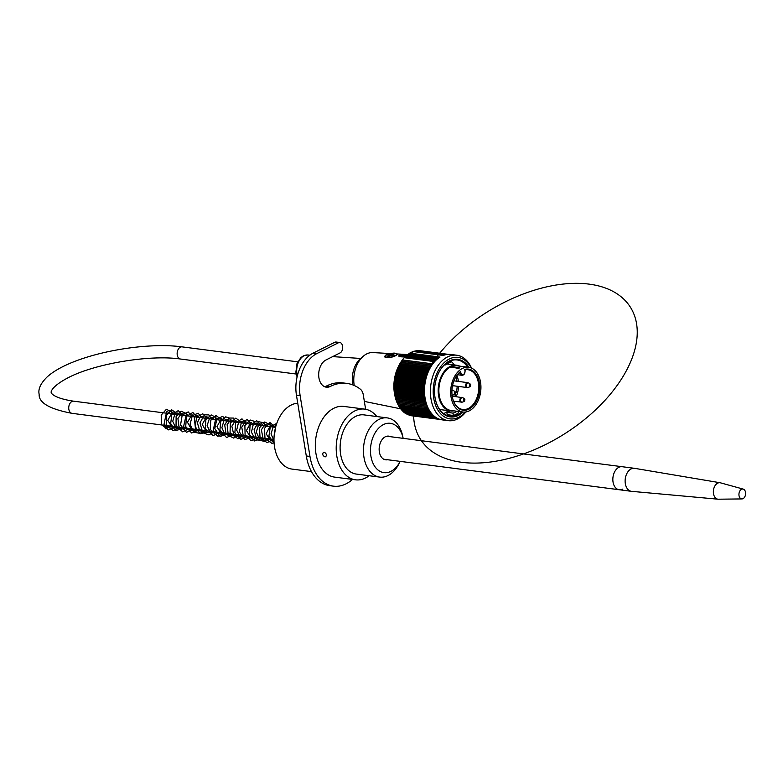<?xml version="1.0" encoding="UTF-8"?>
<svg xmlns="http://www.w3.org/2000/svg" width="783" height="783" viewBox="0 0 783 783"><rect width="100%" height="100%" fill="white"/><g stroke="black" fill="none" stroke-linecap="round" stroke-linejoin="round"><path stroke-width="1.17" d="M387.516 459.729A11.941 7.928 -82.6 0 1 385.931 459.846A11.941 7.928 -82.6 0 1 385.627 459.817A11.941 7.928 -82.6 0 1 379.295 446.956A11.941 7.928 -82.6 0 1 388.701 436.141A11.941 7.928 -82.6 0 1 390.492 436.708M402.716 436.219A29.842 19.829 97.4 0 0 387.311 417.907A29.842 19.829 97.4 0 0 363.811 444.95A29.842 19.829 97.4 0 0 379.647 477.092A29.842 19.829 97.4 0 0 399.203 463.311L400.162 461.363A24.87 16.521 97.4 0 1 374.313 465.728A24.87 16.521 97.4 0 1 379.266 427.547A24.87 16.521 97.4 0 1 403.147 438.343L402.716 436.219M166.642 427.802A1.165 0.793 -116.6 0 0 165.301 426.637A1.165 0.793 -116.6 0 0 166.28 428.741A1.165 0.793 -116.6 0 0 166.642 427.802M453.886 410.85A23.05 15.308 -82.6 0 1 450.685 410.938A23.05 15.308 -82.6 0 1 438.46 386.117A23.05 15.308 -82.6 0 1 456.606 365.23A23.05 15.308 -82.6 0 1 459.68 366.131M454.747 396.423A19.066 12.665 97.4 0 0 455.765 393.859M456.078 392.88A19.066 12.665 97.4 0 0 457.194 386.254M456.978 381.243A19.066 12.665 97.4 0 0 455.941 376.829M453.934 380.851L467.686 382.633A2.466 1.644 -82.6 0 1 468.205 382.838M453.298 385.745A3.465 2.3 -82.6 0 1 452.545 386.352A3.465 2.3 -82.6 0 1 452.378 386.42M450.665 367.384L451.967 366.738L459.836 367.756L458.535 368.401L450.577 366.943A22.55 14.985 -82.6 0 1 456.91 365.778L468.704 367.305A22.55 14.985 -82.6 0 1 480.938 386.871A22.55 14.985 -82.6 0 1 469.242 410.86A22.55 14.985 -82.6 0 1 462.91 412.024A22.55 14.985 -82.6 0 1 450.949 387.742A22.55 14.985 -82.6 0 1 468.704 367.305M462.91 412.024L451.116 410.498A22.55 14.985 -82.6 0 1 438.871 390.932A22.55 14.985 -82.6 0 1 450.577 366.943A0.998 0.675 63.4 0 0 450.734 367.393M460.629 371.445L460.815 372.62A3.152 2.095 97.4 0 0 463.36 374.548A3.152 2.095 97.4 0 0 464.936 370.555L464.75 369.38A20.72 13.771 -82.6 0 1 479.578 384.522A20.72 13.771 -82.6 0 1 468.763 409.235A20.72 13.771 -82.6 0 1 452.447 397.5A20.72 13.771 -82.6 0 1 454.884 378.678A20.72 13.771 -82.6 0 1 460.629 371.445L459.827 372.336A20.064 13.331 97.4 0 0 454.815 378.825M452.417 397.343A20.064 13.331 97.4 0 0 462.733 409.489A20.064 13.331 97.4 0 0 478.53 391.314A20.064 13.331 97.4 0 0 467.891 369.703A20.064 13.331 97.4 0 0 465.004 369.801M456.91 375.419A20.064 13.331 -82.6 0 1 458.427 381.429M458.593 386.43A20.064 13.331 -82.6 0 1 456.205 396.609M435.279 398.948A28.354 18.841 97.4 0 0 449.873 416.184A28.354 18.841 97.4 0 0 457.84 414.716A28.354 18.841 97.4 0 0 461.95 411.897M467.735 367.178A28.354 18.841 97.4 0 0 457.164 359.955A28.354 18.841 97.4 0 0 449.207 361.423A28.354 18.841 97.4 0 0 438.646 372.904M450.186 410.879A25.859 17.187 -82.6 0 1 446.809 412.318L447.191 414.677L453.337 415.47A28.354 18.841 97.4 0 0 455.872 414.461A28.354 18.841 97.4 0 0 458.319 412.974L458.065 411.398M448.414 410.644A28.354 18.841 -82.6 0 1 444.813 413.033A28.354 18.841 -82.6 0 1 443.589 413.581M450.421 360.875A28.354 18.841 -82.6 0 1 454.336 364.937M465.816 411.975A32.994 21.924 -82.6 0 1 448.297 420.667A32.994 21.924 -82.6 0 1 430.396 392.029A32.994 21.924 -82.6 0 1 447.514 356.931A32.994 21.924 -82.6 0 1 456.773 355.228A32.994 21.924 -82.6 0 1 471.503 368.088M448.297 420.667L442.405 419.903A32.994 21.924 97.4 0 1 424.523 392.489A32.994 21.924 97.4 0 1 440.017 357.068L410.527 353.25A32.994 21.924 -82.6 0 1 412.122 352.35A32.994 21.924 -82.6 0 1 413.757 351.626L443.247 355.453A32.994 21.924 97.4 0 1 450.881 354.464L456.773 355.228M413.718 351.645L412.768 351.518A124.683 85.416 -49.3 0 0 411.975 352.223M413.414 351.606A124.008 82.675 134.7 0 1 413.913 351.185L444.206 355.11M414.569 351.273A124.008 80.375 138.2 0 1 415.068 350.882L445.302 354.797M415.793 350.98A124.008 77.85 141.6 0 1 416.223 350.667L446.369 354.572M417.036 350.774A124.008 75.109 144.8 0 1 417.378 350.539L447.387 354.425M418.279 350.657A124.008 72.163 147.9 0 1 418.533 350.5L448.277 354.356M419.541 350.637A124.008 69.021 150.8 0 1 419.678 350.559L420.814 350.696A124.008 65.694 153.7 0 1 420.814 350.696M427.939 407.63L397.49 403.685A124.008 92.56 101.7 0 1 397.04 402.403A124.008 4.629 9.3 0 1 396.893 402.325A124.008 92.188 106.2 0 1 396.482 401.053A124.008 9.465 11.3 0 1 396.345 400.906A124.008 91.572 110.6 0 1 395.973 399.643A124.008 14.28 13.3 0 1 395.855 399.438A124.008 90.701 114.9 0 1 395.523 398.195A124.008 19.046 15.3 0 1 395.415 397.93A124.008 89.575 119.2 0 1 395.131 396.707A124.008 23.774 17.4 0 1 395.043 396.384A124.008 88.205 123.3 0 1 394.808 395.268L394.701 394.759A31.007 20.603 -82.6 0 1 398.351 366.61L398.616 366.092A124.008 88.068 71.1 0 1 399.017 365.269A124.008 24.204 177.2 0 1 399.193 364.966A124.008 89.458 75.2 0 1 399.78 363.86A124.008 19.487 179.2 0 1 399.947 363.625A124.008 90.603 79.4 0 1 400.583 362.509A124.008 14.72 -178.7 0 1 400.749 362.333A124.008 91.503 83.8 0 1 401.425 361.208A124.008 9.905 -176.7 0 1 401.591 361.1A124.008 92.149 88.2 0 1 402.305 359.974A124.008 5.07 -174.7 0 1 402.472 359.926A124.008 92.541 92.7 0 1 403.225 358.8L403.382 358.82A124.008 92.678 97.2 0 1 404.185 357.694L434.634 361.638M413.62 415.939A124.008 72.163 -32.1 0 0 583.404 420.412A124.008 72.163 -32.1 0 0 579.185 283.368A124.008 72.163 -32.1 0 0 413.62 415.939M439.929 419.355L410.214 415.509A124.008 71.879 46.6 0 1 410.028 415.303M439.097 419.071L409.108 415.186A124.008 74.845 49.7 0 1 408.843 414.892M438.157 418.69L408.021 414.784A124.008 77.605 52.9 0 1 407.689 414.383M437.188 418.2L406.964 414.285A124.008 80.15 56.2 0 1 406.573 413.796M436.2 417.633L405.917 413.708A124.008 82.479 59.7 0 1 405.496 413.121M435.231 416.977L404.909 413.042A124.008 84.574 63.4 0 1 404.449 412.367M434.281 416.233L403.93 412.298A124.008 86.443 67.2 0 1 403.441 411.535M433.361 415.411L402.981 411.476A124.008 88.068 71.1 0 1 402.482 410.625M432.461 414.51L402.071 410.576A124.008 89.458 75.2 0 1 401.552 409.646M431.609 413.532L401.199 409.597A124.008 90.603 79.4 0 1 400.671 408.589M430.787 412.484L400.367 408.55A124.008 91.503 83.8 0 1 399.849 407.473M430.004 411.369L399.575 407.424A124.008 92.149 88.2 0 1 399.076 406.318M429.27 410.184L398.831 406.24A124.008 92.541 92.7 0 1 398.361 405.095M428.575 408.941L398.136 404.997A124.008 92.678 97.2 0 1 397.686 403.813M394.808 395.268A124.008 88.205 123.3 0 1 394.789 395.18A124.008 28.423 19.5 0 1 394.72 394.798A124.008 86.6 127.2 0 1 394.505 393.624A124.008 33.003 21.6 0 1 394.456 393.174A124.008 84.75 131 0 1 394.28 392.029A124.008 37.496 23.8 0 1 394.26 391.529A124.008 82.675 134.7 0 1 394.113 390.423A124.008 41.881 26 0 1 394.113 389.865A124.008 80.375 138.2 0 1 394.006 388.789A124.008 46.148 28.3 0 1 394.035 388.182A124.008 77.85 141.6 0 1 393.947 387.135A124.008 50.288 30.6 0 1 394.006 386.479A124.008 75.109 144.8 0 1 393.957 385.481A124.008 54.291 33 0 1 394.045 384.776A124.008 72.163 147.9 0 1 394.025 383.817A124.008 58.148 35.5 0 1 394.143 383.063A124.008 69.021 150.8 0 1 394.152 382.143A124.008 61.847 38.1 0 1 394.299 381.35A124.008 65.694 153.7 0 1 394.338 380.479A124.008 65.371 40.9 0 1 394.524 379.638A124.008 62.18 156.4 0 1 394.573 378.825A124.008 68.728 43.7 0 1 394.798 377.944A124.008 58.5 159 0 1 394.877 377.181A124.008 71.879 46.6 0 1 395.131 376.261A124.008 54.653 161.5 0 1 395.229 375.546A124.008 74.845 49.7 0 1 395.532 374.597A124.008 50.66 163.9 0 1 395.64 373.941A124.008 77.605 52.9 0 1 395.973 372.962A124.008 46.53 166.3 0 1 396.1 372.356A124.008 80.15 56.2 0 1 396.482 371.348A124.008 42.272 168.6 0 1 396.619 370.809A124.008 82.479 59.7 0 1 397.04 369.772A124.008 37.897 170.8 0 1 397.187 369.282A124.008 84.574 63.4 0 1 397.647 368.225A124.008 33.424 173 0 1 397.813 367.804A124.008 86.443 67.2 0 1 398.312 366.728A124.008 28.854 175.1 0 1 398.478 366.366A124.008 88.068 71.1 0 1 398.616 366.082M404.371 357.723A124.008 92.56 101.7 0 1 405.173 356.656L435.612 360.601M405.398 356.686A124.008 92.188 106.2 0 1 406.191 355.697L436.62 359.642M406.455 355.727A124.008 91.572 110.6 0 1 407.238 354.807L437.658 358.751M407.542 354.846A124.008 90.701 114.9 0 1 408.305 353.994L438.715 357.939M408.657 354.043A124.683 90.065 119.2 0 1 409.499 353.162L410.527 353.25M411.329 352.771L410.517 352.663A123.342 87.579 -56.3 0 0 409.949 353.221M412.308 352.262L411.525 352.154A123.342 86.13 -52.8 0 0 410.928 352.722M432.813 363.86L402.472 359.926M432.764 363.919L402.305 359.974M431.962 365.035L401.591 361.1M431.883 365.152L401.425 361.208M431.159 366.278L400.749 362.333M431.041 366.454L400.583 362.509M430.386 367.57L399.947 363.625M430.249 367.804L399.78 363.86M429.652 368.91L399.193 364.966M429.495 369.214L399.017 365.269M428.957 370.31L398.478 366.366M428.79 370.672L398.312 366.728M428.301 371.749L397.813 367.804M428.125 372.17L397.647 368.225M427.704 373.237L397.187 369.282M427.518 373.716L397.04 369.772M427.146 374.754L396.619 370.809M426.96 375.292L396.482 371.348M426.637 376.31L396.1 372.356M426.461 376.907L395.973 372.962M426.177 377.895L395.64 373.941M426.011 378.551L395.532 374.597M425.776 379.51L395.229 375.546M425.619 380.215L395.131 376.261M425.423 381.135L394.877 377.181M425.286 381.889L394.798 377.944M425.13 382.779L394.573 378.825M425.003 383.592L394.524 379.638M424.885 384.443L394.338 380.479M424.787 385.295L394.299 381.35M424.699 386.107L394.152 382.143M424.631 387.008L394.143 383.063M424.572 387.771L394.025 383.817M424.533 388.72L394.045 384.776M424.503 389.435L393.957 385.481M424.494 390.433L394.006 386.479M424.494 391.099L393.947 387.135M424.513 392.126L394.035 388.182M424.533 392.743L394.006 388.789M424.592 393.81L394.113 389.865M424.631 394.378L394.113 390.423M424.738 395.484L394.26 391.529M424.787 395.983L394.28 392.029M424.934 397.128L394.456 393.174M425.003 397.568L394.505 393.624M425.198 398.743L394.72 394.798M425.267 399.124L394.789 395.18M425.512 400.328L395.043 396.384M425.59 400.651L395.131 396.707M425.883 401.875L395.415 397.93M425.962 402.139L395.523 398.195M426.324 403.382L395.855 399.438M426.383 403.588L395.973 399.643M426.804 404.85L396.345 400.906M426.852 404.987L396.482 401.053M427.342 406.269L396.893 402.325M427.371 406.328L397.04 402.403M440.467 419.512L411.339 415.744M471.102 367.922A31.007 20.603 97.4 0 0 449.295 358.996A31.007 20.603 97.4 0 0 434.868 403.206A31.007 20.603 97.4 0 0 465.386 412.034M463.144 412.054A29.01 19.281 -82.6 0 1 435.309 399.105A29.01 19.281 -82.6 0 1 438.715 372.767A29.01 19.281 -82.6 0 1 449.599 360.865A29.01 19.281 -82.6 0 1 468.939 367.335M449.922 361.09L450.156 362.519A25.859 17.187 97.4 0 0 445.165 365.025L445.047 364.281M444.362 364.917L445.165 365.025M446.809 412.318L452.956 413.111L453.337 415.47M457.008 411.261A25.859 17.187 -82.6 0 1 452.956 413.111M400.808 408.843L366.483 401.845A24.87 16.521 -82.6 0 1 364.31 401.16M354.21 385.5A24.87 16.521 -82.6 0 1 363.361 356.167A24.87 16.521 -82.6 0 1 365.681 354.484A24.87 16.521 -82.6 0 1 372.865 352.575L390.022 353.544M352.869 384.942A21.552 14.319 -82.6 0 1 360.611 358.506L363.361 356.167M399.643 356.774L399.614 356.588A1.987 0.607 170.8 0 1 398.948 356.255L404.85 357.087M384.874 357.019L391.363 357.449L397.206 354.542L395.924 353.485C394.603 352.741 391.441 353.143 386.42 354.689L384.844 357.028M389.552 356.245L389.454 355.688A1.654 0.509 170.8 0 1 389.308 355.521A1.654 0.509 170.8 0 1 389.386 355.325L386.978 356.931L390.443 355.815L390.247 354.885A1.654 0.509 170.8 0 1 391.441 354.689L391.598 355.629M392.537 355.736L392.43 354.816A1.654 0.509 170.8 0 1 392.577 354.983A1.654 0.509 170.8 0 1 392.498 355.179L392.596 355.736M392.498 355.179L395.307 355.541L391.637 355.619A1.654 0.509 170.8 0 1 390.443 355.815M389.386 355.325L386.577 354.963L387.448 354.523L387.536 355.081M387.448 354.523L390.247 354.885M394.015 354.024L393.918 353.446L394.906 353.573L392.43 354.816M393.918 353.446L391.441 354.689M311.477 471.611L291.981 469.086A33.16 22.032 -82.6 0 1 274.559 447.064A33.16 22.032 -82.6 0 1 297.746 403.225M324.974 456.871C322.655 455.657 322.156 454.14 323.467 452.32L324.211 452.202C326.413 453.474 326.902 455.001 325.699 456.763L324.974 456.871M376.809 416.546A35.646 23.686 97.4 0 0 364.712 409.127A35.646 23.686 97.4 0 0 336.641 441.436A35.646 23.686 97.4 0 0 355.551 479.822A35.646 23.686 97.4 0 0 369.145 475.731M355.551 479.822L334.664 477.121A35.646 23.686 -82.6 0 1 315.755 438.725A35.646 23.686 -82.6 0 1 343.825 406.426L364.712 409.127M379.647 477.092L356.294 474.067A29.842 19.829 -82.6 0 1 340.468 441.935A29.842 19.829 -82.6 0 1 363.968 414.882L387.311 417.907M365.622 409.274L363.283 394.818A9.944 6.607 97.4 0 0 360.346 389.19A58.852 39.101 97.4 0 0 346.8 383.406A58.852 39.101 97.4 0 0 330.279 386.45A14.094 9.367 -82.6 0 1 326.325 387.184A14.094 9.367 -82.6 0 1 318.681 374.949A14.094 9.367 -82.6 0 1 325.992 359.965L340.086 352.898A4.972 3.308 97.4 0 0 342.582 346.595L342.455 345.822A4.972 3.308 97.4 0 0 339.842 342.514A4.972 3.308 97.4 0 0 338.442 342.768L316.763 353.632A33.16 22.032 97.4 0 0 300.134 395.669L309.97 456.44A44.768 29.744 97.4 0 0 333.489 486.165A44.768 29.744 97.4 0 0 352.507 479.431M324.524 386.665A14.094 9.367 97.4 0 0 326.599 385.98A58.852 39.101 -82.6 0 1 343.12 382.926L346.8 383.406M333.489 486.165L329.809 485.685A44.768 29.744 -82.6 0 1 306.29 455.96L296.444 395.19A33.16 22.032 -82.6 0 1 313.073 353.162L334.762 342.298A4.972 3.308 -82.6 0 1 336.152 342.034L339.842 342.514M386.812 436.229L622.113 466.707A11.608 7.713 97.4 0 0 612.981 477.229A11.608 7.713 97.4 0 0 619.138 489.727A11.608 7.713 97.4 0 0 622.397 489.13M743.214 489.101L720.497 482.837A8.29 5.51 97.4 0 0 720.125 482.749L634.602 468.332A11.608 7.713 97.4 0 0 634.406 468.303L622.113 466.707A11.608 7.713 97.4 0 0 612.981 477.229A11.608 7.713 97.4 0 0 619.138 489.727L631.421 491.323A11.608 7.713 97.4 0 0 631.617 491.342L718.001 499.192A8.29 5.51 97.4 0 0 718.373 499.202L741.941 498.928A4.972 3.308 97.4 0 0 743.85 498.066A4.972 3.308 97.4 0 0 745.592 492.947A4.972 3.308 97.4 0 0 743.214 489.101A4.972 3.308 97.4 0 0 738.995 493.554A4.972 3.308 97.4 0 0 741.941 498.928M634.406 468.303A11.608 7.713 97.4 0 0 625.265 478.824A11.608 7.713 97.4 0 0 631.421 491.323M720.125 482.749A8.29 5.51 97.4 0 0 713.46 490.246A8.29 5.51 97.4 0 0 718.001 499.192M297.746 361.844L182.038 346.859A6.137 4.072 97.4 0 0 180.315 347.182A6.137 4.072 97.4 0 0 177.134 353.701A6.137 4.072 97.4 0 0 180.462 359.025L296.17 374.02M182.038 346.859C141.41 341.378 71.351 355.012 47.176 376.897C40.638 383.347 37.966 389.131 39.15 394.231C38.592 402.726 49.564 409.098 72.065 413.346A6.137 4.072 -82.6 0 1 68.728 408.021A6.137 4.072 -82.6 0 1 71.919 401.503A6.137 4.072 -82.6 0 1 73.641 401.18C51.972 397.97 50.65 392.136 51.277 392.361C50.719 392.508 50.993 386.841 67.338 378.15C93.676 363.899 149.475 354.435 180.462 359.025M457.448 374.724L461.901 375.302A3.817 2.535 -82.6 0 1 459.895 372.777L459.386 372.708M460.815 372.62L459.827 372.336M451.967 366.738A0.998 0.666 -82.6 0 1 451.85 367.54M461.784 402.168A2.466 1.644 -82.6 0 1 461.226 402.237A2.466 1.644 -82.6 0 1 459.885 400.093A2.466 1.644 -82.6 0 1 461.167 397.47A2.466 1.644 -82.6 0 1 461.862 397.343A2.466 1.644 -82.6 0 1 462.381 397.549M464.906 399.124L464.622 401.297A1.155 0.773 -82.6 0 1 464.339 399.085A1.155 0.773 -82.6 0 1 464.906 399.124L462.91 397.744A2.329 1.546 97.4 0 0 461.774 397.676A2.329 1.546 97.4 0 0 460.59 400.524A2.329 1.546 97.4 0 0 462.342 402.119L453.602 401.248M470.162 384.375A1.155 0.773 -82.6 0 1 470.73 384.414L470.446 386.587A1.155 0.773 -82.6 0 1 470.162 384.375M467.598 382.965A2.329 1.546 97.4 0 0 466.414 385.813A2.329 1.546 97.4 0 0 468.165 387.409L467.05 387.526A2.466 1.644 -82.6 0 1 465.709 385.383A2.466 1.644 -82.6 0 1 466.991 382.76A2.466 1.644 -82.6 0 1 467.686 382.633L468.733 383.034A2.329 1.546 97.4 0 0 467.598 382.965M467.608 387.458A2.466 1.644 -82.6 0 1 467.05 387.526L452.525 385.647M454.982 391.98A1.155 0.773 -82.6 0 1 455.549 392.019L455.266 394.192A1.155 0.773 -82.6 0 1 454.982 391.98M455.549 392.019L453.553 390.639A2.329 1.546 97.4 0 0 452.427 390.57A2.329 1.546 97.4 0 0 451.908 390.981M452.055 394.916A2.329 1.546 97.4 0 0 452.995 395.014L451.869 395.131M451.938 390.306A2.466 1.644 -82.6 0 1 452.505 390.237A2.466 1.644 -82.6 0 1 453.034 390.443M402.325 356.94L399.614 356.588L399.947 355.746L405.565 356.471M406.631 355.521L401.679 354.875L399.947 355.746M386.518 354.679A5.97 1.82 -9.2 0 0 389.777 357.234A5.97 1.82 -9.2 0 0 396.531 353.847A5.97 1.82 -9.2 0 0 386.518 354.679M391.363 357.449A6.303 1.928 170.8 0 1 384.776 356.568M309.892 355.13L307.66 354.983A14.231 9.455 97.4 0 0 298.754 361.57A14.231 9.455 97.4 0 0 297.364 375.762M330.279 386.45L326.599 385.98M338.442 342.768L334.762 342.298M316.763 353.632L313.073 353.162M300.134 395.669L296.444 395.19M309.97 456.44L306.29 455.96M275.547 427.332L73.641 401.18M273.972 439.508L72.065 413.346M165.301 426.637L166.896 425.629M169.803 413.639L169.118 412.484L166.671 411.584L163.999 424.376L169.353 427.547L171.81 426.265M174.717 414.276L172.377 412.132L167.807 420.324L172.524 428.184L176.723 426.911M179.63 414.912L177.907 412.935L174.912 413.953L172.73 421.342L175.872 428.125L180.619 428.272L181.646 427.547M184.543 415.548L183.565 414.08L181.353 413.512L177.917 418.562L179.004 426.764L184.113 429.456L186.56 428.184M189.457 416.184L186.354 414.129L183.555 426.706L188.948 430.102L191.473 428.82M194.38 416.82L191.962 414.677L187.46 422.282L192.285 430.748L196.386 429.456M199.293 417.456L197.512 415.45L194.213 416.938L195.691 430.777L200.233 430.836L201.309 430.092M204.206 418.093L203.198 416.595L200.556 416.272L197.336 422.644L199.675 430.64L203.874 431.981L206.223 430.728M209.12 418.729L206.761 416.585L202.2 424.406L206.888 432.637L211.136 431.364M214.033 419.365L212.222 417.349L209.531 418.191L207.123 425.541L210.245 432.549L214.522 432.97L216.049 432.001M218.956 420.001L218.3 418.895L215.854 417.946L213.152 430.748L218.506 433.909L220.963 432.637M223.869 420.637L221.52 418.504L216.95 426.676L221.667 434.555L225.876 433.273M228.783 421.274L227.041 419.287L224.016 420.373L221.883 427.753L224.995 434.467L229.742 434.653L230.799 433.909M233.696 421.91L232.776 420.5L230.564 419.864L227.119 424.699L228.01 432.872L233.344 435.798L235.712 434.545M238.609 422.556L235.517 420.491L231.866 426.187L233.804 434.8L238.218 436.444L240.626 435.182M243.523 423.192L241.781 421.195L238.502 422.585L236.662 430.121L239.95 436.522L245.549 435.818M248.436 423.828L247.457 422.34L245.245 421.792L241.751 427.136L243.19 435.485L248.054 437.717L250.452 436.454M253.349 424.464L250.932 422.311L246.439 430.542L251.186 438.372L255.366 437.09M258.273 425.1L256.521 423.104L253.271 424.464L251.421 432.187L254.896 438.549L260.289 437.726M263.186 425.737L261.444 423.75L258.635 424.601L256.276 431.981L259.418 438.94L263.705 439.322L265.202 438.363M268.109 426.373L267.483 425.306L264.938 424.327L261.395 429.789L262.98 438.216L267.62 440.291L270.115 438.999M273.013 427.009L270.693 424.866L266.142 433.811L270.771 440.907L273.981 440.379M276.037 425.6L273.247 426.647L271.016 433.88L273.981 440.721M166.299 428.732L169.745 426.001M172.358 413.972L171.506 411.897L166.397 409.264L161.2 415.107L161.699 424.924L168.795 429.955L174.668 426.637M177.281 414.608L176.889 413.483L171.722 409.832L166.153 415.626L166.759 425.883L173.327 430.601L179.581 427.273M182.194 415.244L178.289 410.605L171.81 414.432L170.694 423.574L175.333 430.503L183.848 428.644L184.494 427.909M187.108 415.881L186.021 413.434L181.127 411.173L176.116 416.507L176.048 425.815L182.674 431.854L189.408 428.546M192.021 416.517L188.253 411.927L182.292 414.608L180.55 424.973L186.432 432.285L194.321 429.182M196.934 417.153L192.853 412.465L186.511 416.429L185.698 426.549L191.629 432.989L199.244 429.818M201.848 417.789L198.197 413.238L192.334 415.577L190.093 424.171L193.626 432.118L200.105 433.42L204.157 430.454M206.771 418.425L202.787 413.767L196.592 417.231L195.231 426.588L200.017 433.743L208.18 432.079L209.081 431.1M211.684 419.062L208.875 414.912L204.451 414.824L199.968 422.898L202.807 432.774L209.002 434.937L213.984 431.736M216.597 419.698L215.472 417.192L211.185 414.912L205.89 419.59L205.303 428.869L213.26 435.671L218.897 432.373M221.52 420.334L221.08 419.091L215.902 415.567L210.754 420.354L210.206 429.485L217.909 436.327L223.821 433.009M226.424 420.97L222.783 416.419L216.93 418.739L214.806 428.653L220.003 436.444L228.734 433.645M231.337 421.606L229.184 417.936L225.69 416.85L220.659 421.44L219.915 430.268L226.59 437.54L233.647 434.281M236.26 422.243L233.403 418.063L228.969 418.034L224.711 424.954L226.13 434.252L233.716 438.098L238.561 434.917M241.174 422.879L240.831 421.871L235.83 418.093L230.368 422.996L230.045 432.637L237.993 438.832L243.474 435.554M246.087 423.515L241.996 418.836L235.654 422.83L234.861 432.95L240.812 439.361L248.387 436.19M251 424.161L247.311 419.59L241.409 422.057L239.402 431.952L244.599 439.635L253.31 436.826M255.914 424.797L253.77 421.127L250.276 420.031L244.883 425.531L245.108 435.417L251.186 440.731L258.224 437.462M260.827 425.433L256.765 420.745L250.051 425.492L249.552 434.653L254.544 440.956L263.137 438.098M265.75 426.069L263.988 422.771L258.684 421.734L254.064 429.691L256.785 439.674L264.693 441.426L268.05 438.734M270.664 426.706L269.871 424.738L264.752 421.988L259.486 427.87L260.054 437.795L267.15 442.689L272.964 439.371M275.567 427.283L269.969 422.575L264.458 428.34L265.016 438.509L271.848 443.325L274.079 442.884M276.761 423.388L270.292 426.833L268.941 436.043L274.128 443.472M275.743 426.608L274.03 437.452M439.674 409.519L450.685 410.938M446.78 363.958L456.606 365.23M461.901 375.302C464.025 375.214 465.092 373.579 465.102 370.388L464.955 369.459M452.202 396.09L462.91 397.744M464.622 401.297L462.342 402.119M470.73 384.414L468.733 383.034M470.446 386.587L468.165 387.409M455.266 394.192L452.995 395.014M453.553 390.639L451.938 390.159M396.834 353.936L407.806 354.552M406.68 355.462L401.865 354.846C399.516 355.042 398.547 355.511 398.948 356.255M332.658 356.617L360.669 358.457M307.66 354.983L303.334 355.883L300.848 357.616L297.011 363.547L295.886 372.14L297.08 376.966M383.836 459.249L619.138 489.727"/></g></svg>
